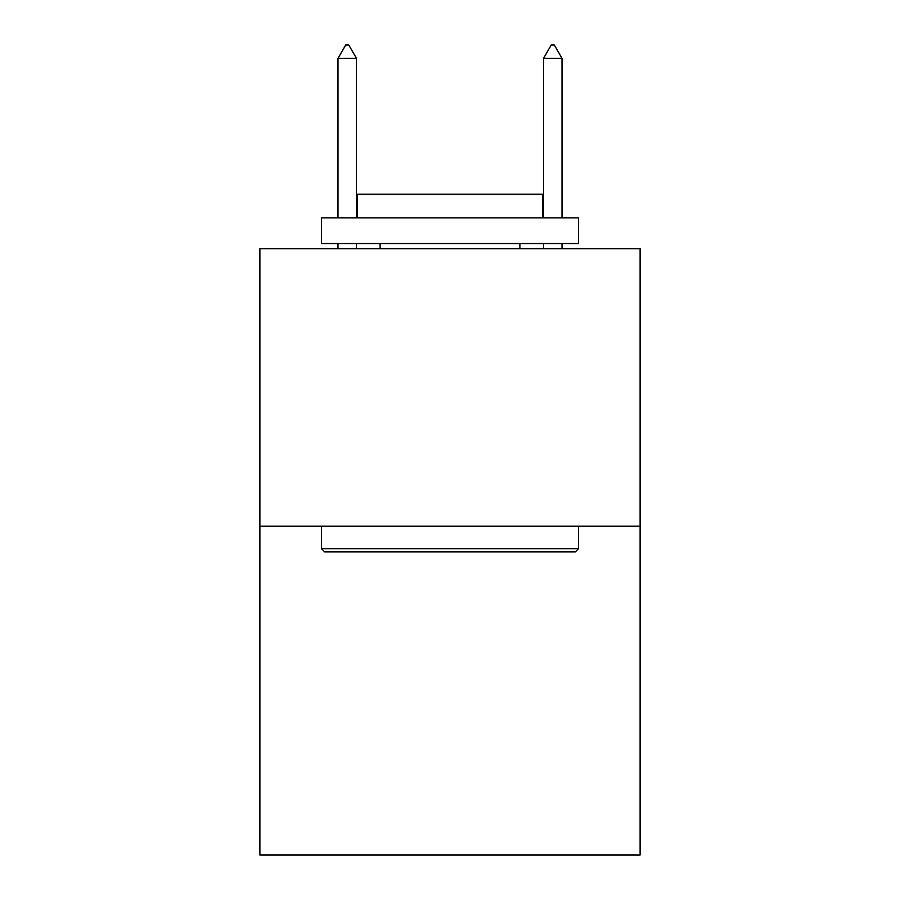 <?xml version="1.0" encoding="UTF-8"?>
<svg xmlns="http://www.w3.org/2000/svg" width="900" height="900" viewBox="0 0 900 900"><rect width="100%" height="100%" fill="white"/><g stroke="black" fill="none" stroke-linecap="round" stroke-linejoin="round"><path stroke-width="1.35" d="M640.114 526.151L640.114 248.681L259.886 248.681L259.886 855L640.114 855L640.114 526.151L259.886 526.151M575.37 551.846L324.63 551.846L321.548 548.752L578.452 548.752L575.37 551.846M321.548 217.856L578.452 217.856L578.452 243.54L321.548 243.54L321.548 217.856M542.486 217.856L542.486 194.22L357.514 194.22L357.514 217.856M321.548 526.151L321.548 548.752M578.452 526.151L578.452 548.752M380.115 243.54L380.115 248.681M519.885 243.54L519.885 248.681M356.479 58.365L348.772 45L345.69 45L337.984 58.365L356.479 58.365L356.479 217.856M356.479 243.54L356.479 248.681M337.984 58.365L337.984 217.856M337.984 243.54L337.984 248.681M551.227 45L554.31 45L562.016 58.365L543.521 58.365L551.227 45M562.016 248.681L562.016 243.54M562.016 217.856L562.016 58.365M543.521 248.681L543.521 243.54M543.521 217.856L543.521 58.365"/></g></svg>
